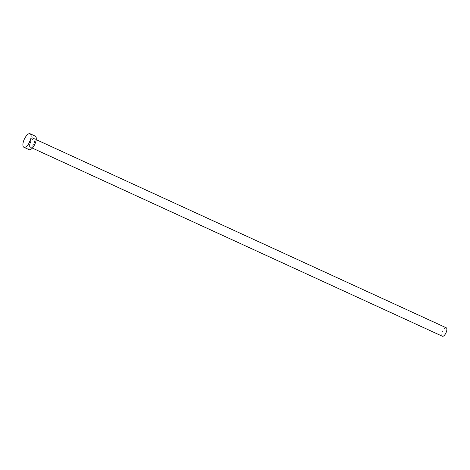 <?xml version="1.0" encoding="UTF-8"?>
<svg xmlns="http://www.w3.org/2000/svg" width="470" height="470" viewBox="0 0 470 470"><rect width="100%" height="100%" fill="white"/><g stroke="black" fill="none" stroke-linecap="round" stroke-linejoin="round"><path stroke-width="0.35" stroke-dasharray="2.35 1.76" d="M442.376 336.232A4.641 1.868 114.6 0 1 442.117 332.507A4.641 1.868 114.6 0 1 446.247 327.79M29.058 149.636A7.426 2.985 114.6 0 1 28.652 143.679A7.426 2.985 114.6 0 1 35.256 136.136M34.463 142.363A4.888 1.968 -65.4 0 0 33.581 138.397A4.888 1.968 -65.4 0 0 29.851 143.409A4.888 1.968 -65.4 0 0 30.732 147.374A4.888 1.968 -65.4 0 0 34.463 142.363M30.174 143.479A4.641 1.868 114.6 0 1 34.298 138.762A4.641 1.868 114.6 0 1 34.551 142.481A4.641 1.868 114.6 0 1 30.427 147.198A4.641 1.868 114.6 0 1 30.174 143.479M32.336 148.079L30.427 147.198C30.244 148.085 33.805 145.524 34.433 142.381C34.851 139.478 34.803 138.274 34.298 138.762L36.214 139.637"/><path stroke-width="0.7" d="M36.214 139.637L446.247 327.79A4.641 1.868 114.6 0 1 446.5 331.514A4.641 1.868 114.6 0 1 442.376 336.232L32.336 148.079M30.104 133.768L35.256 136.136A7.426 2.985 114.6 0 1 35.661 142.093A7.426 2.985 114.6 0 1 29.058 149.636L23.905 147.275A7.426 2.985 114.6 0 1 23.5 141.317A7.426 2.985 114.6 0 1 30.104 133.768A7.426 2.985 114.6 0 1 30.509 139.725A7.426 2.985 114.6 0 1 23.905 147.275"/></g></svg>
